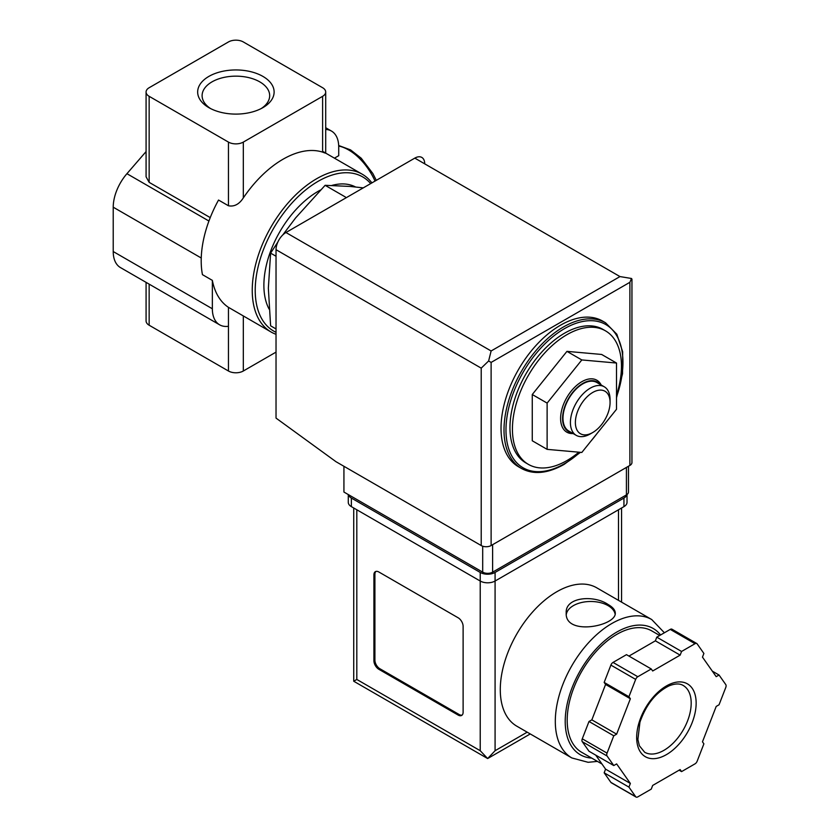 <?xml version="1.0" encoding="UTF-8"?>
<svg xmlns="http://www.w3.org/2000/svg" width="839" height="839" viewBox="0 0 839 839"><rect width="100%" height="100%" fill="white"/><g stroke="black" fill="none" stroke-linecap="round" stroke-linejoin="round"><path stroke-width="1.26" d="M325.7 129.437A35.049 20.23 120 0 1 331.468 131.062A35.049 20.23 120 0 1 338.725 147.108L338.725 155.687L334.436 158.162M276.031 334.31A91.115 52.605 -60 0 1 271.112 332.024A91.115 52.605 -60 0 1 271.112 226.813A91.115 52.605 -60 0 1 362.228 174.208A91.115 52.605 -60 0 1 371.887 182.902M322.616 151.398C326.728 153.495 326.728 153.736 322.616 152.132A91.115 52.605 -60 0 0 243.32 197.91C239.188 204.276 234.228 206.897 228.449 205.765L218.539 200.049A91.115 52.605 -60 0 0 202.44 274.647L212.351 280.373A91.115 52.605 120 0 0 228.449 307.336L271.112 332.024M578.837 452.19A77.094 44.509 -60 0 1 566.944 460.559A77.094 44.509 -60 0 1 528.402 464.387A77.094 44.509 -60 0 1 528.402 375.358A77.094 44.509 -60 0 1 605.496 330.849A77.094 44.509 -60 0 1 616.508 395.221M532.262 394.519L532.262 440.769L547.122 449.358L581.815 452.452L616.508 409.296L616.508 363.035L601.636 354.457L566.944 351.363L532.262 394.519L547.122 403.098L547.122 449.358M277.803 242.135L270.609 253.126L268.354 288.165L270.609 325.815L276.031 328.951M270.609 253.126L276.031 256.262M363.277 187.873L350.125 186.436L325.123 185.314L345.385 197.008M325.123 185.314L295.611 217.92L282.774 234.941M210.526 108.535A33.78 19.507 180 0 1 202.115 96.086A33.78 19.507 180 0 1 222.618 77.723A33.78 19.507 180 0 1 259.775 81.865A33.78 19.507 180 0 1 269.665 96.086A33.78 19.507 180 0 1 261.254 108.535M262.922 76.412A38.227 22.076 180 0 1 262.922 107.633A38.227 22.076 180 0 1 208.859 107.633A38.227 22.076 180 0 1 208.859 76.412A38.227 22.076 180 0 1 262.922 76.412M228.449 41.95L149.153 87.728A10.508 6.072 0 0 0 146.08 92.028A10.508 6.072 0 0 0 149.153 96.317L228.449 142.095A10.508 6.072 0 0 0 243.32 142.095L322.616 96.317A10.508 6.072 0 0 0 325.7 92.028A10.508 6.072 0 0 0 322.616 87.728L243.32 41.95A10.508 6.072 0 0 0 228.449 41.95M146.08 282.365L146.08 320.928A10.508 6.072 0 0 0 149.153 325.228L228.449 371.006A10.508 6.072 0 0 0 243.32 371.006L276.031 352.118M210.232 217.616L149.153 182.357L146.08 176.809L146.08 92.028M146.08 151.576L126.93 173.694A35.049 20.23 120 0 0 113.223 207.191L113.223 251.543A35.049 20.23 120 0 0 120.48 267.589L219.608 324.808A35.049 20.23 120 0 0 228.449 326.277L228.449 371.006M212.351 280.373L212.351 308.773A35.049 20.23 120 0 0 219.608 324.808M228.449 307.336L228.449 326.277M276.031 332.296A89.007 51.389 -60 0 1 277.101 222.597A89.007 51.389 -60 0 1 370.67 183.594M269.109 309.119A76.748 44.31 -60 0 1 320.456 190.044M331.992 185.398A76.748 44.31 -60 0 1 355.547 186.971M528.402 464.387L525.927 462.95A77.094 44.509 -60 0 1 525.927 373.932A77.094 44.509 -60 0 1 603.021 329.412L605.496 330.849M521.428 468.445L518.45 466.736A84.11 48.557 -60 0 1 518.45 369.611A84.11 48.557 -60 0 1 602.559 321.054L605.538 322.774A84.11 48.557 -60 0 0 521.428 371.331A84.11 48.557 -60 0 0 521.428 468.445C533.499 474.968 547.752 473.595 564.186 464.355L580.452 452.336M616.508 363.035L581.815 359.941L566.944 351.363M581.815 359.941L547.122 403.098M601.175 384.996A29.994 17.315 120 0 0 581.815 381.703A29.994 17.315 120 0 0 561.071 413.05A29.994 17.315 120 0 0 573.131 433.553M590.247 433.952L592.722 432.525A24.53 14.158 -60 0 1 575.376 422.51A24.53 14.158 -60 0 1 592.722 392.463A24.53 14.158 -60 0 1 610.068 402.479A24.53 14.158 -60 0 1 592.722 432.525L590.247 433.952A28.033 16.182 -60 0 1 576.225 435.347A28.033 16.182 -60 0 1 576.225 402.972A28.033 16.182 -60 0 1 604.258 386.779A28.033 16.182 -60 0 1 610.068 399.616L610.068 402.479M576.225 435.347L568.79 431.047A28.033 16.182 -60 0 1 568.79 398.672A28.033 16.182 -60 0 1 596.823 382.49L604.258 386.779M571.611 432.672A28.599 16.507 -60 0 1 568.506 398.515A28.599 16.507 -60 0 1 599.644 384.115M343.927 466.285L343.927 492.042L482.698 572.156A7.006 4.048 0 0 0 492.608 572.156L626.418 494.905A7.006 4.048 0 0 0 628.474 492.042L628.474 466.243M491.119 350.975L619.979 276.576L631.494 278.485L629.89 282.303L491.119 362.417L488.623 360.98L491.119 350.975L285.942 232.518A14.022 8.096 120 0 0 276.031 249.686L276.031 418.105L335.999 461.712L481.208 545.549A7.006 4.048 0 0 0 491.119 545.549L629.89 465.425A7.006 4.048 0 0 0 631.945 462.572L631.945 279.198M285.942 232.518L414.802 158.12A14.022 8.096 120 0 1 424.712 163.846M631.494 278.485L631.966 279.198M488.623 360.98L481.208 368.143L481.208 545.549M596.739 587.803A79.904 46.135 120 0 0 516.834 633.927A79.904 46.135 120 0 0 516.834 726.196L571.852 757.953A79.904 46.135 -60 0 1 571.852 665.694A79.904 46.135 -60 0 1 651.746 619.56L596.739 587.803M608.086 604.489C593.991 594.736 565.15 596.896 566.21 612.91C564.71 636.434 616.738 625.946 615.27 612.91C615.134 609.963 612.743 607.153 608.086 604.489M595.732 755.131L605.58 769.143L604.164 772.813L610.886 782.378A3.503 2.024 120 0 0 611.274 782.745L636.056 797.05A3.503 2.024 120 0 0 637.808 796.872L651.263 789.111L652.679 785.44L680.146 769.583L681.572 771.607L695.017 763.847A3.503 2.024 120 0 0 697.167 761.172L703.89 743.847L702.474 741.823L716.202 706.428L719.044 704.781L725.777 687.445A3.503 2.024 120 0 0 725.777 684.593L719.044 675.017L716.202 676.664L702.474 657.126L703.89 653.455L697.167 643.891A3.503 2.024 120 0 0 696.769 643.523A3.503 2.024 120 0 0 695.017 643.702L681.572 651.463L680.146 655.133L652.679 670.99L651.263 668.966L637.808 676.727A3.503 2.024 120 0 0 635.668 679.401L628.935 696.727L630.362 698.751L616.634 734.156L613.781 735.793L607.058 753.128A3.503 2.024 120 0 0 607.058 755.991L613.781 765.556L616.634 763.909L630.362 783.448L628.935 787.118L635.668 796.683A3.503 2.024 120 0 0 636.056 797.05M651.263 668.966L626.481 654.661L613.026 662.422A3.503 2.024 120 0 0 610.886 665.096L604.164 682.422L605.58 684.446L591.852 719.852L588.999 721.488L582.276 738.823A3.503 2.024 120 0 0 582.276 741.686L588.999 751.251L613.781 765.556M672.385 629.586A3.503 2.024 120 0 0 671.997 629.219A3.503 2.024 120 0 0 670.246 629.397L656.79 637.158L655.374 640.828L628.946 656.088M530.269 733.947L487.648 758.55L353.733 681.237L356.816 679.454L480.223 750.706L487.648 758.55L495.083 750.706L527.196 732.174M463.118 626.376A7.006 4.048 -120 0 0 458.167 617.798L378.871 572.009A7.006 4.048 -120 0 0 375.369 571.663A7.006 4.048 -120 0 0 373.911 574.872L373.911 660.713A7.006 4.048 -120 0 0 378.871 669.302L458.167 715.08A7.006 4.048 -120 0 0 461.67 715.426A7.006 4.048 -120 0 0 463.118 712.217L463.118 626.376M348.384 494.611A10.508 6.072 0 0 0 351.363 498.051L480.223 572.439A10.508 6.072 0 0 0 495.083 572.439L623.943 498.051A10.508 6.072 0 0 0 626.922 494.58M348.279 494.549L348.279 502.341A10.508 6.072 0 0 0 351.363 506.63L480.223 581.028A10.508 6.072 0 0 0 495.083 581.028L623.943 506.63A10.508 6.072 0 0 0 627.027 502.341L627.027 494.507M601.983 764.014L581.71 752.321A70.088 40.461 -60 0 1 581.71 671.389A70.088 40.461 -60 0 1 651.798 630.918L659.695 635.48M679.108 770.192L681.572 771.607M604.164 772.813L628.935 787.118M605.58 769.143L630.362 783.448M588.999 721.488L613.781 735.793M591.852 719.852L616.634 734.156M605.58 684.446L630.362 698.751M604.164 682.422L628.935 696.727M655.374 640.828L680.146 655.133M656.79 637.158L681.572 651.463M712.321 671.137L719.044 675.017M375.893 571.443A7.006 4.048 -120 0 0 374.907 574.306L374.907 660.146A7.006 4.048 -120 0 0 379.857 668.725L459.153 714.513A7.006 4.048 -120 0 0 462.132 715.08M615.123 614.106A24.53 14.158 0 0 0 608.086 605.632A24.53 14.158 0 0 0 582.36 602.339A24.53 14.158 0 0 0 566.304 614.4M149.153 284.138L149.153 325.228M149.153 96.317L149.153 182.357M208.932 221.035L126.93 173.694M212.351 308.773L113.223 251.543M201.245 258.003L113.223 207.191M228.449 142.095L228.449 205.765M243.32 142.095L243.32 197.91M322.616 96.317L322.616 152.132M243.32 315.978L243.32 371.006M580.032 452.294A82.704 47.75 -60 0 1 564.469 463.715A82.704 47.75 -60 0 1 506.714 418.902A82.704 47.75 -60 0 1 582.644 321.505A82.704 47.75 -60 0 1 616.508 396.952M596.529 434.151A82.704 47.75 -60 0 1 590.792 441.283M375.033 181.077A45.558 26.303 -120 0 0 338.704 146.049M629.89 282.303L629.89 465.425M491.119 362.417L491.119 545.549M481.208 368.143L276.031 249.686M619.979 276.576L414.802 158.12M626.418 494.905L626.418 467.428M482.698 572.156L482.698 546.199M492.608 572.156L492.608 544.689M356.816 679.454L356.816 509.776M480.223 750.706L480.223 572.439M623.943 506.63L623.943 498.051M351.363 506.63L351.363 498.051M495.083 750.706L495.083 572.439M618.49 600.357L618.49 509.776M591.726 758.099A72.888 42.086 -60 0 1 579.455 672.081A72.888 42.086 -60 0 1 660.576 634.976M610.886 782.378L635.668 796.683M582.276 741.686L607.058 755.991M582.276 738.823L607.058 753.128M610.886 665.096L635.668 679.401M613.026 662.422L637.808 676.727M670.246 629.397L695.017 643.702M663.943 750.328A38.552 22.254 -60 0 1 644.667 752.247L639.381 745.777L637.881 739.484L639.937 722.222C646.093 704.624 655.773 692.521 668.956 685.903C674.976 683.481 679.726 683.334 683.208 685.473A38.552 22.254 -60 0 1 689.123 716.359A38.552 22.254 -60 0 1 663.943 750.328M666.418 754.628A42.055 24.279 -60 0 1 640.66 717.985A42.055 24.279 -60 0 1 692.165 688.253A42.055 24.279 -60 0 1 666.418 754.628M374.907 574.306L373.911 574.872M374.907 660.146L373.911 660.713M379.857 668.725L378.871 669.302M459.153 714.513L458.167 715.08M362.228 174.208L325.7 153.118L325.7 92.028M331.468 131.062L325.7 127.727M587.531 445.352L599.675 430.229M616.508 397.77L622.538 373.691L622.674 351.793L616.833 334.226L605.538 322.774M376.302 180.343L372.82 173.484L361.21 158.214L350.555 149.887L338.683 145.514M621.573 602.14L621.573 508.004M353.733 681.237L353.733 508.004M664.394 632.774L651.746 619.56M571.852 757.953L588.129 762.305L597.431 761.393M671.997 629.219L696.769 643.523"/></g></svg>
